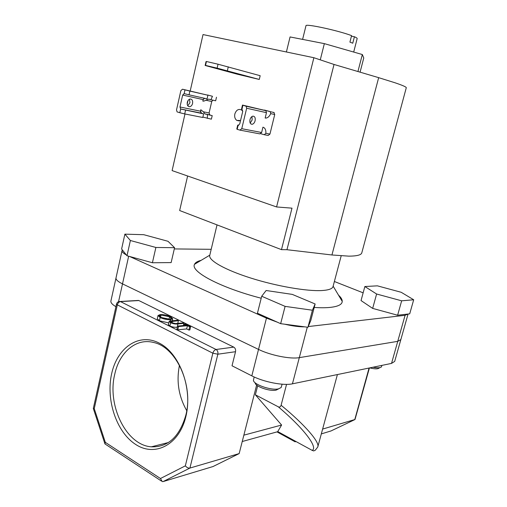 <?xml version="1.0" encoding="UTF-8"?>
<svg xmlns="http://www.w3.org/2000/svg" width="507" height="507" viewBox="0 0 507 507"><rect width="100%" height="100%" fill="white"/><g stroke="black" fill="none" stroke-linecap="round" stroke-linejoin="round"><path stroke-width="0.76" d="M302.603 39.388L305.975 25.73C305.233 23.411 338.049 30.477 351.579 35.617L349.919 42.106L352.758 43.196L354.418 36.745C356.351 37.594 357.27 38.209 357.162 38.589L353.696 52.056M209.752 255.344L209.721 255.484C208.478 260.452 225.057 269.939 250.908 278.09C276.708 286.246 307.185 291.468 322.11 290.53C328.847 290.086 332.497 288.73 333.061 286.461L341.186 255.851M338.53 295.182C341.046 297.489 342.288 299.561 342.244 301.399C342.105 304.625 337.82 306.653 329.404 307.476C325.215 307.844 320.151 307.838 314.226 307.47M261.206 298.23C220.171 287.653 190.062 271.416 194.536 264.293C195.341 262.537 197.534 261.225 201.114 260.357M308.243 326.565L405.08 315.303L408.046 314.029M408.065 314.029L394.693 361.396L391.531 363.405L397.742 341.35L400.847 339.601L397.742 341.35L299.307 357.644L397.742 341.35L405.08 315.303M363.139 292.831L334.379 281.499M211.197 249.311L174.3 248.924M122.396 249.989L122.029 250.667C121.845 251.84 123.283 253.259 126.332 254.926M122.029 250.667L116.002 277.969C115.767 279.655 117.935 281.626 122.504 283.882L258.526 349.418C270.446 355.318 290.448 359.324 299.307 357.644L292.438 383.824L391.531 363.405M129.526 256.453L266.454 318.136L277.342 322.186M284.801 324.22C292.59 326.045 299.219 326.92 304.694 326.838M354.418 36.745L351.427 36.193M286.398 51.987L290.067 36.941L324.347 43.634L362.328 54.534L363.76 57.975L360.078 72.159M324.347 43.634L320.272 59.858M362.328 54.534L357.929 71.525M218.035 64.212L260.173 75.708L259.273 79.447L217.123 68.153L218.035 64.212L206.431 61.499L205.538 65.403L217.123 68.153M228.289 66.829L227.37 70.758M205.538 65.403L205.145 65.473L206.026 61.62L206.431 61.499M205.145 65.473L237.441 74.237L259.273 79.447M242.764 111.255L241.528 109.943C238.493 108.631 236.262 109.975 234.842 113.986C234.31 116.857 234.963 118.999 236.807 120.419L240.572 120.47M331.939 254.977L378.666 77.66L395.124 82.806C402.818 85.423 406.538 87.084 406.272 87.774L361.808 252.797C361.288 254.983 356.966 256.098 348.841 256.149L331.939 254.977L286.949 249.71L334.031 64.459L313.877 57.722L276.581 206.951L291.988 208.162L281.486 249.647L286.949 249.71M187.622 175.999L179.655 210.532L281.486 249.647M190.201 90.987L203.028 34.565L313.877 57.722M378.666 77.66L334.031 64.459M184.979 113.974L172.107 170.599L276.581 206.951M187.197 104.22L188.034 100.532M168.001 241.288L143.773 234.697L124.887 234.152L121.61 249L126.997 255.762L152.404 262.753L171.138 262.601L174.585 247.701L168.001 241.288M124.887 234.152L130.388 240.508L126.997 255.762M130.388 240.508L155.883 247.473L152.404 262.753M155.883 247.473L174.585 247.701M372.664 308.402L397.621 315.227L409.707 313.839L413.687 299.77L401.202 292.286L377.385 285.84L364.856 286.531L361.041 300.562L372.664 308.402L376.612 294.009L401.658 300.816L397.621 315.227M401.658 300.816L413.687 299.77M364.856 286.531L376.612 294.009M372.956 367.226C377.538 368.05 380.358 367.936 381.422 366.884L381.917 365.382M380.035 367.581L379.033 368.088C377.797 369.153 374.692 369.083 369.73 367.892M278.343 389.021L276.144 390.117C270.155 391.67 255.275 386.568 255.16 382.962M254.146 376.974L253.449 380.332C253.551 384.591 271.372 390.694 278.508 388.856L281.119 387.551L282.12 384.205M261.707 296.246L257.436 313.231L280.656 323.675L307.945 327.269L310.81 320.462L315.139 303.978L292.26 294.383L266.131 290.511L261.707 296.246L285.099 306.374L280.656 323.675M285.099 306.374L312.42 310.227L307.945 327.269M312.42 310.227L315.139 303.978M185.847 416.659C179.123 444.937 154.952 457.187 135.718 444.474C116.363 432.16 105.716 399.643 111.667 373.621C117.345 347.453 139 332.51 159.299 343.144C179.687 353.354 192.863 388.552 185.847 416.659M114.753 374.21C106.939 405.144 126.11 445.165 151.308 446.825C167.963 447.364 179.459 436.869 185.79 415.347C193.807 385.269 176.214 347.035 153.653 342.491C136.193 337.789 119.443 352.181 114.753 374.21M179.465 365.293C176.252 381.321 178.673 396.442 186.741 410.67M184.32 324.169L185.321 324.074L190.638 326.685L189.865 329.93L188.864 330.032L186.652 328.935L177.78 329.823L176.867 329.366L177.64 326.09L186.519 325.247L184.32 324.169L184.009 325.488M177.387 327.154L177.197 327.173C174.972 327.497 172.532 327.116 169.87 326.02L168.387 324.657L169.148 321.413L169.63 321.026L177.513 320.24L178.401 320.678L177.761 323.415M168.793 322.927L159.388 320.773L157.284 318.713L158.026 315.5L160.218 314.581C163.666 314.467 167.095 315.158 170.51 316.653L172.729 318.745L170.561 319.663C167.069 319.79 163.596 319.087 160.136 317.54L158.026 315.5M233.746 347.118L138.842 300.55L120.476 301.595L216.064 349.488L233.746 347.118C235.273 348.094 235.869 349.621 235.527 351.706L217.858 354.203L189.922 468.062L239.158 453.594L213.003 466.548L163.127 481.58L162.246 481.593L160.459 478.513L185.34 465.851C186.804 467.562 188.331 468.297 189.922 468.062L163.127 481.58M257.657 385.808L255.363 394.801L281.607 425.031L277.747 431.565L312.135 450.355C318.301 447.909 304.732 429.22 278.318 406.836C279.687 407.368 280.612 406.842 281.1 405.239L286.556 384.363M255.363 394.801L278.318 406.836M281.1 405.239C304.929 424.796 320.069 442.402 317.762 447.003L317.731 447.098M115.926 306.684C112.307 304.593 110.634 302.723 110.9 301.076L110.919 300.993M292.438 383.824C283.521 385.897 263.608 382.018 251.821 375.852L258.526 349.418C270.446 355.318 290.448 359.324 299.307 357.644L307.299 327.18M235.527 351.706L232.022 365.781L251.821 375.852M331.02 430.944L321.311 433.91M295.993 441.54L295.112 441.806L295.708 441.382M276.993 431.894L295.112 441.806M322.623 429.074L355.008 419.498L369.413 367.962M256.637 385.047L239.158 453.594M110.9 301.076L116.002 277.969C115.767 279.655 117.935 281.626 122.504 283.882L258.526 349.418L266.454 318.136M137.454 300.499L138.842 300.55M243.861 435.158L281.607 425.031M337.409 374.559L317.762 447.009L315.297 450.203L313.694 450.938L312.135 450.355M277.887 431.647L242.238 441.521M312.147 450.362L277.747 431.565M93.313 408.458L94.245 408.648L105.323 442.345L104.962 443.923L161.359 481.01M169.547 316.755L161.093 315.012L159.369 315.734L161.131 317.439L169.674 319.226L171.379 318.504L169.547 316.755L168.964 319.258M160.136 317.54L159.388 320.773M170.561 319.663L170.27 320.893M166.524 319.061L163.508 318.371M161.093 315.012L160.599 317.154M178.401 320.678L170.542 321.66L171.613 322.642L175.46 323.567L183.008 322.94L183.902 323.377L177.963 323.929C175.739 324.239 173.299 323.853 170.631 322.763L169.87 326.02M170.631 322.763L169.148 321.413M183.902 323.377L183.388 325.545M171.208 321.33L170.992 322.268M190.638 326.685L189.637 326.787L187.425 325.697L178.553 326.546L177.78 329.823M178.553 326.546L177.64 326.09M187.425 325.697L186.652 328.935M189.637 326.787L188.864 330.032M192.578 103.434C192.045 105.361 191.069 106.457 189.65 106.736C187.723 106.559 186.931 105.082 187.292 102.306C187.824 100.386 188.794 99.283 190.201 99.004C192.147 99.176 192.939 100.652 192.578 103.434M187.774 105.792L189.954 102.706L189.466 99.214M189.048 94.815L207.084 98.865L207.921 95.24L189.891 91.095L189.048 94.815L184.136 93.618L184.985 89.872L182.495 89.213L180.866 90.626L176.512 109.93L177.101 111.901L179.814 112.725L180.657 109.011L203.618 113.879L201.07 113.112L200.487 111.198L200.823 109.74L203.326 111.781L204.904 113.891L212.205 115.621L205.177 114.012M182.495 89.213L207.921 95.24M184.985 89.872L189.891 91.095M185.543 110.228L184.706 113.923L202.787 117.478L203.618 113.879M184.706 113.923L179.814 112.725M180.657 109.011L179.972 106.99L182.672 95.05L184.136 93.618M212.458 96.286L207.528 94.98L212.458 96.286L210.931 99.727L208.624 99.112L203.858 101.127L202.819 101.07L203.155 99.606L204.302 98.244M210.931 99.727L215.659 100.792L216.489 97.211M203.13 99.702L204.6 98.307M201.406 113.251L200.576 110.799M202.876 117.098L211.381 119.17L212.205 115.621M207.471 114.658L207.338 118.378M203.326 111.781L209.087 112.966L211.742 101.514L205.988 100.234M212.883 100.171L211.742 101.514M209.087 112.966L209.923 114.969M249.989 119.684C249.552 122.612 250.274 124.145 252.15 124.285C253.538 123.962 254.527 122.783 255.11 120.748C255.553 117.82 254.831 116.287 252.936 116.147C251.554 116.477 250.572 117.656 249.989 119.684M250.198 123.068L252.163 119.931L251.947 116.547M242.485 105.069L241.56 108.967L241.972 109.214L242.91 105.272L242.485 105.069L265.883 110.684L266.46 112.668L265.155 118.03L266.162 118.061C268.032 117.694 269.547 116.217 270.706 113.619L270.269 111.686L264.426 110.057L269.901 111.508M242.91 105.272L246.079 106.197L246.656 108.232L241.763 128.696L239.944 130.122L237.181 129.323L238.113 125.419L239.741 123.949L242.745 111.363L241.972 109.214M238.081 125.413L237.713 125.109L236.794 128.981L237.181 129.323M237.713 125.109L238.727 125.311M260.801 133.728L264.242 134.716L265.896 133.322C266.036 129.881 265.047 127.834 262.93 127.175L261.631 132.504L259.831 133.886L240.147 130.166M270.706 113.619L274.737 114.519L269.946 134.095L265.896 133.322M274.737 114.519L273.799 112.389M264.439 134.754L268.152 135.458L269.946 134.095M128.658 256.219L118.543 301.703M330.779 431.058L354.761 419.631L369.071 368.031M185.34 465.851L212.858 353.202L117.32 304.859L94.245 408.648M105.323 442.345L160.459 478.513M93.313 408.471L116.509 304.054L117.32 304.859C117.897 302.958 118.949 301.868 120.476 301.595L119.12 301.526M212.858 353.202L217.858 354.203C218.206 352.061 217.604 350.489 216.064 349.488C214.575 349.887 213.504 351.123 212.858 353.202M177.963 323.929L177.197 327.173M172.494 321.191L172.101 322.864M201.323 113.232L180.98 109.113M179.972 106.99L200.487 111.198M203.155 99.606L182.672 95.05M265.51 110.513L245.699 106.014M261.631 132.504L241.763 128.696M246.656 108.232L266.46 112.668M209.797 255.16L194.536 264.293M217.028 224.886L209.721 255.484M333.143 286.163L342.244 301.399M239.317 120.926L236.807 120.419M168.444 442.522L151.308 446.825M104.879 443.682L93.332 408.522M116.509 304.054C117.066 302.286 118.289 301.424 120.191 301.481L138.55 300.436M172.272 320.697L172.729 318.745M188.306 106.356L189.65 106.736M201.07 113.112L180.555 108.961M209.67 114.855L204.904 113.891M202.863 100.861L203.858 101.127M250.851 123.923L252.15 124.285M246.079 106.197L265.883 110.684M270.269 111.679L274.167 112.567M265.205 117.801L266.162 118.061"/></g></svg>
